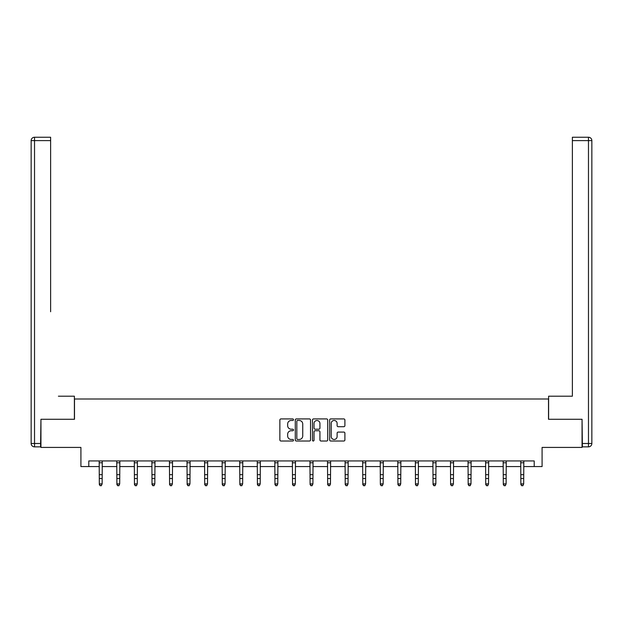 <?xml version="1.0" encoding="UTF-8"?>
<svg xmlns="http://www.w3.org/2000/svg" width="623" height="623" viewBox="0 0 623 623"><rect width="100%" height="100%" fill="white"/><g stroke="black" fill="none" stroke-linecap="round" stroke-linejoin="round"><path stroke-width="0.93" d="M293.488 419.692A0.771 0.771 0 0 0 292.709 418.921L280.973 418.921A1.106 1.106 0 0 0 279.867 420.027L279.867 439.916A1.106 1.106 0 0 0 280.973 441.022L292.709 441.022A0.771 0.771 0 0 0 293.488 440.251A0.771 0.771 0 0 0 292.709 439.472L291.19 439.472A3.536 3.536 0 0 1 287.655 435.936L287.655 434.278A3.536 3.536 0 0 1 291.19 430.742L292.709 430.742A0.771 0.771 0 0 0 293.488 429.971A0.771 0.771 0 0 0 292.709 429.2L291.19 429.2A3.536 3.536 0 0 1 287.655 425.665L287.655 424.006A3.536 3.536 0 0 1 291.19 420.47L292.709 420.47A0.771 0.771 0 0 0 293.488 419.692M343.795 426.708A1.106 1.106 0 0 0 344.901 425.602L344.901 420.027A1.106 1.106 0 0 0 343.795 418.921L330.758 418.921A1.106 1.106 0 0 0 329.653 420.027L329.653 439.916A1.106 1.106 0 0 0 330.758 441.022L343.795 441.022A1.106 1.106 0 0 0 344.901 439.916L344.901 433.18A1.106 1.106 0 0 0 343.795 432.074L338.219 432.074A1.106 1.106 0 0 0 337.113 433.18L337.113 436.521A2.959 2.959 0 0 1 334.154 439.472A2.959 2.959 0 0 1 331.202 436.521L331.202 423.422A2.959 2.959 0 0 1 334.154 420.47A2.959 2.959 0 0 1 337.113 423.422L337.113 425.602A1.106 1.106 0 0 0 338.219 426.708L343.795 426.708M88.793 466.565L88.793 460.934L534.207 460.934L534.207 466.565L542.088 466.565L542.088 447.423L582.053 447.423L582.053 419.279L548.505 419.279L548.505 399.008L74.495 399.008L74.495 419.279L40.947 419.279L40.947 447.423L80.912 447.423L80.912 466.565L99.322 466.565M310.534 420.027A1.106 1.106 0 0 0 309.429 418.921L296.384 418.921A1.106 1.106 0 0 0 295.279 420.027L295.279 439.916A1.106 1.106 0 0 0 296.384 441.022L309.429 441.022A1.106 1.106 0 0 0 310.534 439.916L310.534 420.027M313.571 418.921L326.616 418.921A1.106 1.106 0 0 1 327.721 420.027L327.721 439.916A1.106 1.106 0 0 1 326.616 441.022L321.032 441.022A1.106 1.106 0 0 1 319.926 439.916L319.926 431.848A1.106 1.106 0 0 0 318.82 430.742L315.121 430.742A1.106 1.106 0 0 0 314.015 431.848L314.015 440.251A0.771 0.771 0 0 1 313.244 441.022A0.771 0.771 0 0 1 312.466 440.251L312.466 420.027A1.106 1.106 0 0 1 313.571 418.921M102.141 466.565L116.89 466.565M119.702 466.565L134.451 466.565M137.27 466.565L152.012 466.565M154.831 466.565L169.581 466.565M172.392 466.565L187.141 466.565M189.96 466.565L204.71 466.565M207.521 466.565L222.271 466.565M225.09 466.565L239.839 466.565M242.651 466.565L257.4 466.565M260.212 466.565L274.961 466.565M277.78 466.565L292.53 466.565M295.341 466.565L310.09 466.565M312.91 466.565L327.659 466.565M330.47 466.565L345.22 466.565M348.039 466.565L362.788 466.565M365.6 466.565L380.349 466.565M383.161 466.565L397.91 466.565M400.729 466.565L415.479 466.565M418.29 466.565L433.04 466.565M435.859 466.565L450.608 466.565M453.419 466.565L468.169 466.565M470.988 466.565L485.73 466.565M488.549 466.565L503.298 466.565M506.11 466.565L520.859 466.565M523.678 466.565L534.207 466.565M297.599 420.47A0.771 0.771 0 0 0 296.828 421.241L296.828 438.701A0.771 0.771 0 0 0 297.599 439.472L299.204 439.472A3.536 3.536 0 0 0 302.739 435.936L302.739 424.006A3.536 3.536 0 0 0 299.204 420.47L297.599 420.47M319.926 423.476A2.959 2.959 0 0 0 316.967 420.525A2.959 2.959 0 0 0 314.015 423.476L314.015 428.094A1.106 1.106 0 0 0 315.121 429.2L318.82 429.2A1.106 1.106 0 0 0 319.926 428.094L319.926 423.476M101.292 485.512L102.141 483.9L102.281 460.934L99.189 460.958L99.322 483.9L102.141 483.9L101.292 485.761L100.171 485.512L101.292 485.761M100.171 485.761L99.322 484.523L99.322 483.9L100.171 485.512M74.386 419.279L74.386 396.197L58.398 396.197M50.627 140.611L34.53 140.611L34.53 137.239L50.627 137.239L50.627 311.749M34.53 446.862L34.53 443.483L31.15 443.483A3.38 3.38 0 0 0 34.53 446.862L40.604 446.862L34.53 446.862A3.38 3.38 0 0 1 31.15 443.483L31.15 140.611A3.38 3.38 0 0 1 34.53 137.239A3.38 3.38 0 0 0 31.15 140.611L34.53 140.611L34.53 443.483L40.604 443.483L40.947 419.279M40.604 443.483L40.604 446.862M564.602 396.197L572.373 396.197L572.373 137.239L588.47 137.239L579.577 137.239M548.614 419.279L548.614 396.197L572.373 396.197L572.373 311.749M588.47 446.862L582.396 446.862L588.47 446.862A3.38 3.38 0 0 0 591.85 443.483L591.85 140.611L591.85 443.483A3.38 3.38 0 0 1 588.47 446.862L588.47 140.611L572.373 140.611M582.396 446.862L582.053 419.279M591.85 140.611A3.38 3.38 0 0 0 588.47 137.239L588.47 140.611L591.85 140.611A3.38 3.38 0 0 0 588.47 137.239M118.861 485.512L119.702 483.9L119.842 460.934L116.75 460.958L116.89 483.9L119.702 483.9L118.861 485.761L117.731 485.512L118.861 485.761M117.731 485.761L116.89 484.523L116.89 483.9L117.731 485.512M134.311 460.934L134.451 483.9L137.27 483.9L136.421 485.761L135.292 485.512L136.421 485.761M136.421 485.512L137.27 483.9L137.41 460.934L134.319 460.958M135.292 485.761L134.451 484.523L134.451 483.9L135.292 485.512M151.872 460.934L152.012 483.9L154.831 483.9L153.982 485.761L152.861 485.512L153.982 485.761M153.982 485.512L154.831 483.9L154.971 460.934L151.88 460.958M152.861 485.761L152.012 484.523L152.012 483.9L152.861 485.512M171.551 485.512L172.392 483.9L172.54 460.934L169.448 460.958L169.581 483.9L172.392 483.9L171.551 485.761L170.422 485.512L171.551 485.761M170.422 485.761L169.581 484.523L169.581 483.9L170.422 485.512M189.112 485.512L189.96 483.9L190.101 460.934L187.009 460.958L187.141 483.9L189.96 483.9L189.112 485.761L187.99 485.512L189.112 485.761M187.99 485.761L187.141 484.523L187.141 483.9L187.99 485.512M206.68 485.512L207.521 483.9L207.669 460.934L204.578 460.958L204.71 483.9L207.521 483.9L206.68 485.761L205.551 485.512L206.68 485.761M205.551 485.761L204.71 484.523L204.71 483.9L205.551 485.512M224.241 485.512L225.09 483.9L225.23 460.934L222.138 460.958L222.271 483.9L225.09 483.9L224.241 485.761L223.12 485.512L224.241 485.761M223.12 485.761L222.271 484.523L222.271 483.9L223.12 485.512M241.81 485.512L242.651 483.9L242.791 460.934L239.699 460.958L239.839 483.9L242.651 483.9L241.81 485.761L240.68 485.512L241.81 485.761M240.68 485.761L239.839 484.523L239.839 483.9L240.68 485.512M259.37 485.512L260.212 483.9L260.352 460.958L257.268 460.958L257.4 483.9L260.212 483.9L259.37 485.761L258.241 485.512L259.37 485.761M258.241 485.761L257.4 484.523L257.4 483.9L258.241 485.512M276.931 485.512L277.78 483.9L277.913 460.958L274.829 460.958L274.961 483.9L277.78 483.9L276.931 485.761L275.81 485.512L276.931 485.761M275.81 485.761L274.961 484.523L274.961 483.9L275.81 485.512M294.5 485.512L295.341 483.9L295.473 460.958L292.397 460.958L292.53 483.9L295.341 483.9L294.5 485.761L293.371 485.512L294.5 485.761M293.371 485.761L292.53 484.523L292.53 483.9L293.371 485.512M312.061 485.512L312.91 483.9L313.05 460.934L309.958 460.958L310.09 483.9L312.91 483.9L312.061 485.761L310.939 485.512L312.061 485.761M310.939 485.761L310.09 484.523L310.09 483.9L310.939 485.512M327.511 460.934L327.659 483.9L330.47 483.9L329.629 485.761L328.5 485.512L329.629 485.761M329.629 485.512L330.47 483.9L330.611 460.934L327.527 460.958M328.5 485.761L327.659 484.523L327.659 483.9L328.5 485.512M345.08 460.934L345.22 483.9L348.039 483.9L347.19 485.761L346.069 485.512L347.19 485.761M347.19 485.512L348.039 483.9L348.179 460.934L345.087 460.958M346.069 485.761L345.22 484.523L345.22 483.9L346.069 485.512M362.641 460.934L362.788 483.9L365.6 483.9L364.759 485.761L363.63 485.512L364.759 485.761M364.759 485.512L365.6 483.9L365.74 460.934L362.648 460.958M363.63 485.761L362.788 484.523L362.788 483.9L363.63 485.512M382.32 485.512L383.161 483.9L383.309 460.934L380.217 460.958L380.349 483.9L383.161 483.9L382.32 485.761L381.19 485.512L382.32 485.761M381.19 485.761L380.349 484.523L380.349 483.9L381.19 485.512M399.88 485.512L400.729 483.9L400.869 460.934L397.778 460.958L397.91 483.9L400.729 483.9L399.88 485.761L398.759 485.512L399.88 485.761M398.759 485.761L397.91 484.523L397.91 483.9L398.759 485.512M417.449 485.512L418.29 483.9L418.438 460.934L415.346 460.958L415.479 483.9L418.29 483.9L417.449 485.761L416.32 485.512L417.449 485.761M416.32 485.761L415.479 484.523L415.479 483.9L416.32 485.512M435.01 485.512L435.859 483.9L435.999 460.934L432.907 460.958L433.04 483.9L435.859 483.9L435.01 485.761L433.888 485.512L435.01 485.761M433.888 485.761L433.04 484.523L433.04 483.9L433.888 485.512M452.578 485.512L453.419 483.9L453.56 460.934L450.468 460.958L450.608 483.9L453.419 483.9L452.578 485.761L451.449 485.512L452.578 485.761M451.449 485.761L450.608 484.523L450.608 483.9L451.449 485.512M470.139 485.512L470.988 483.9L471.12 460.958L468.037 460.958L468.169 483.9L470.988 483.9L470.139 485.761L469.018 485.512L470.139 485.761M469.018 485.761L468.169 484.523L468.169 483.9L469.018 485.512M487.708 485.512L488.549 483.9L488.681 460.958L485.597 460.958L485.73 483.9L488.549 483.9L487.708 485.761L486.579 485.512L487.708 485.761M486.579 485.761L485.73 484.523L485.73 483.9L486.579 485.512M505.269 485.512L506.11 483.9L506.258 460.934L503.166 460.958L503.298 483.9L506.11 483.9L505.269 485.761L504.139 485.512L505.269 485.761M504.139 485.761L503.298 484.523L503.298 483.9L504.139 485.512M522.829 485.512L523.678 483.9L523.818 460.934L520.727 460.958L520.859 483.9L523.678 483.9L522.829 485.761L521.708 485.512L522.829 485.761M521.708 485.761L520.859 484.523L520.859 483.9L521.708 485.512M102.141 474.671L99.322 474.671M102.141 478.534L99.322 478.534M102.141 462.788L99.322 462.788M582.396 443.483L591.85 443.483M119.702 474.671L116.89 474.671M119.702 478.534L116.89 478.534M119.702 462.788L116.89 462.788M137.27 474.671L134.451 474.671M137.27 478.534L134.451 478.534M137.27 462.788L134.451 462.788M154.831 474.671L152.012 474.671M154.831 478.534L152.012 478.534M154.831 462.788L152.012 462.788M172.392 474.671L169.581 474.671M172.392 478.534L169.581 478.534M172.392 462.788L169.581 462.788M189.96 474.671L187.141 474.671M189.96 478.534L187.141 478.534M189.96 462.788L187.141 462.788M207.521 474.671L204.71 474.671M207.521 478.534L204.71 478.534M207.521 462.788L204.71 462.788M225.09 474.671L222.271 474.671M225.09 478.534L222.271 478.534M225.09 462.788L222.271 462.788M242.651 474.671L239.839 474.671M242.651 478.534L239.839 478.534M242.651 462.788L239.839 462.788M260.212 474.671L257.4 474.671M260.212 478.534L257.4 478.534M260.212 462.788L257.4 462.788M277.78 474.671L274.961 474.671M277.78 478.534L274.961 478.534M277.78 462.788L274.961 462.788M295.341 474.671L292.53 474.671M295.341 478.534L292.53 478.534M295.341 462.788L292.53 462.788M312.91 474.671L310.09 474.671M312.91 478.534L310.09 478.534M312.91 462.788L310.09 462.788M330.47 474.671L327.659 474.671M330.47 478.534L327.659 478.534M330.47 462.788L327.659 462.788M348.039 474.671L345.22 474.671M348.039 478.534L345.22 478.534M348.039 462.788L345.22 462.788M365.6 474.671L362.788 474.671M365.6 478.534L362.788 478.534M365.6 462.788L362.788 462.788M383.161 474.671L380.349 474.671M383.161 478.534L380.349 478.534M383.161 462.788L380.349 462.788M400.729 474.671L397.91 474.671M400.729 478.534L397.91 478.534M400.729 462.788L397.91 462.788M418.29 474.671L415.479 474.671M418.29 478.534L415.479 478.534M418.29 462.788L415.479 462.788M435.859 474.671L433.04 474.671M435.859 478.534L433.04 478.534M435.859 462.788L433.04 462.788M453.419 474.671L450.608 474.671M453.419 478.534L450.608 478.534M453.419 462.788L450.608 462.788M470.988 474.671L468.169 474.671M470.988 478.534L468.169 478.534M470.988 462.788L468.169 462.788M488.549 474.671L485.73 474.671M488.549 478.534L485.73 478.534M488.549 462.788L485.73 462.788M506.11 474.671L503.298 474.671M506.11 478.534L503.298 478.534M506.11 462.788L503.298 462.788M523.678 474.671L520.859 474.671M523.678 478.534L520.859 478.534M523.678 462.788L520.859 462.788"/></g></svg>
